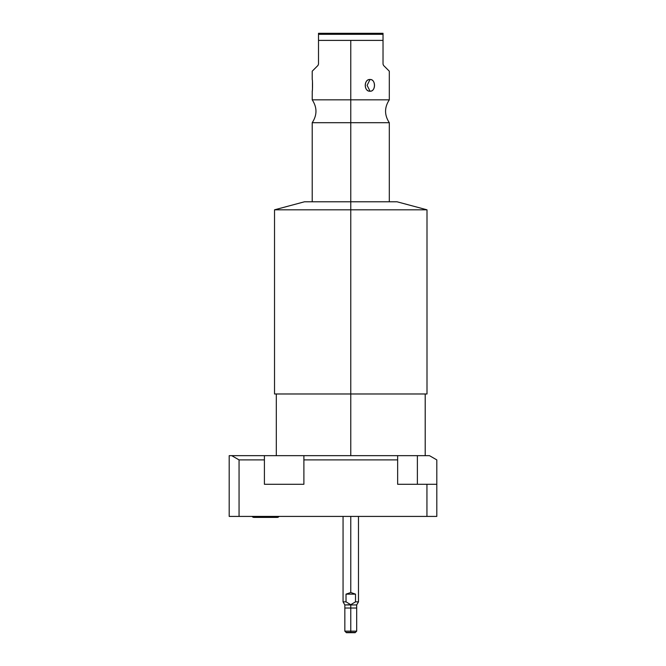 <?xml version="1.0" encoding="UTF-8"?>
<svg xmlns="http://www.w3.org/2000/svg" width="666" height="666" viewBox="0 0 666 666"><rect width="100%" height="100%" fill="white"/><g stroke="black" fill="none" stroke-linecap="round" stroke-linejoin="round"><path stroke-width="1" d="M429.47 455.661L229.196 455.661L264.41 455.661L264.41 459.898L239.061 459.898L231.726 455.661L239.061 459.898L239.061 516.416L229.196 516.416L229.196 455.661L229.196 516.416L426.939 516.416L239.061 516.416L239.061 459.898L264.41 459.898L264.41 455.661L397.644 455.661L397.644 459.898L397.644 455.661L429.47 455.661L436.804 459.898L436.804 516.416L426.939 516.416L426.939 484.282L436.804 484.282L436.804 516.416L426.939 516.416L426.939 484.282L397.644 484.282L436.804 484.282L436.804 459.898L429.47 455.661M252.123 516.416A2.248 2.248 0 0 0 253.987 517.399A2.248 2.248 0 0 1 252.123 516.416A2.248 2.248 0 0 0 253.987 517.399L277.181 517.399A2.248 2.248 0 0 0 279.046 516.416A2.248 2.248 0 0 1 277.181 517.399L277.181 517.399A2.248 2.248 0 0 0 279.046 516.416M264.41 484.282L303.887 484.282L264.41 484.282L264.41 459.898L264.41 484.282M417.374 484.282L417.374 455.661L417.374 484.282M397.644 484.282L397.644 459.898L303.887 459.898L303.887 455.661L303.887 484.282L303.887 459.898L397.644 459.898L397.644 484.282M343.057 516.416L343.057 601.848L344.838 604.944L344.838 631.16L350.766 631.16L344.838 631.16L346.387 632.7L350.766 632.7C356.385 632.7 356.385 632.7 350.766 632.7C345.138 632.7 345.138 632.7 350.766 632.7L350.766 631.16L350.766 632.7L355.145 632.7L356.685 631.16L350.766 631.16L350.766 604.944L344.838 604.944L350.766 604.678L350.766 631.16L356.685 631.16L356.685 604.944L350.766 604.944L356.685 604.944L358.475 601.848L355.511 601.848L355.511 594.147L350.766 592.515L350.766 516.416L350.766 592.515L346.02 594.147L346.02 601.848L343.057 601.848L346.02 601.848L346.02 594.147L350.766 592.515L355.511 594.147L346.02 594.147L355.511 594.147L355.511 601.848L350.766 604.678L346.02 601.848L350.766 604.678L355.511 601.848L358.475 601.848L358.475 516.416M350.766 604.678L346.02 601.848M350.766 455.661L350.766 393.981L350.766 455.661M425.208 455.661L425.208 393.981L276.315 393.981L276.315 455.661M274.525 209.815L350.766 209.815L350.766 393.981L274.525 393.981L274.525 209.815L350.766 209.815L350.766 201.781L350.766 209.815L426.998 209.815L350.766 209.815L350.766 393.981L426.998 393.981L426.998 209.815L397.019 201.781L350.766 201.781L350.766 122.694L389.31 122.694L350.766 122.694L350.766 201.781L304.504 201.781L274.525 209.815M312.246 90.942L312.212 99.833L350.766 99.833L350.766 40.393L350.766 99.833L389.31 99.833L350.766 99.833L350.766 122.694L350.766 99.833L312.212 99.833C317.207 107.451 317.207 115.076 312.212 122.694L350.766 122.694L312.212 122.694L312.212 201.781L350.766 201.781M383.566 65.451C391.167 73.052 391.167 73.052 383.566 65.451L383.025 64.136L383.566 65.451L383.025 64.136L383.025 33.3L318.506 33.3L318.506 34.316L318.506 33.3L383.025 33.3L383.025 34.316L318.506 34.316L318.506 40.393L350.766 40.393L318.506 40.393L318.506 34.316L383.025 34.316L383.025 40.393L350.766 40.393L383.025 40.393L383.025 64.136L383.566 65.451L389.31 71.195L389.31 99.833C384.324 107.451 384.324 115.076 389.31 122.694L389.31 201.781M370.038 91.217C375.907 91.725 375.89 78.979 370.038 79.495C363.744 78.988 363.769 91.742 370.038 91.217C375.99 91.35 375.99 79.371 370.038 79.495L367.108 85.356L370.038 91.217L367.108 85.356L370.038 79.495C363.661 79.371 363.661 91.35 370.038 91.217M318.506 40.393L318.506 64.136L317.965 65.451L318.506 64.136L318.506 40.393M312.212 91.217C312.62 91.841 312.645 79.071 312.212 79.495L312.212 71.195L317.965 65.451L318.506 64.136L317.965 65.451C310.356 73.052 310.356 73.052 317.965 65.451M312.462 88.886L312.471 81.926M312.454 88.969L312.379 89.818M356.685 608.025L344.838 608.025M355.453 632.392L346.079 632.392M253.987 517.399L277.181 517.399"/></g></svg>
